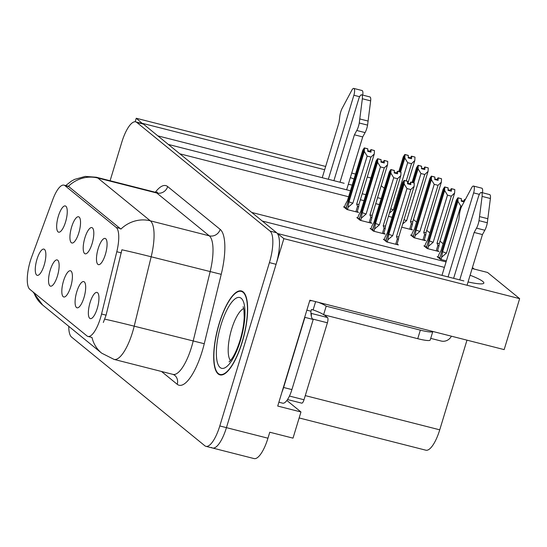 <?xml version="1.0" encoding="UTF-8"?>
<svg xmlns="http://www.w3.org/2000/svg" width="547" height="547" viewBox="0 0 547 547"><rect width="100%" height="100%" fill="white"/><g stroke="black" fill="none" stroke-linecap="round" stroke-linejoin="round"><path stroke-width="0.82" d="M70.707 286.799A13.538 4.253 -75.7 0 0 71.199 271.223A13.538 4.253 -75.7 0 0 63.52 280.939A13.538 4.253 -75.7 0 0 64.655 296.932A13.538 4.253 -75.7 0 0 70.707 286.799M78.83 232.81A13.538 4.253 -75.7 0 0 79.322 217.234A13.538 4.253 -75.7 0 0 71.636 226.95A13.538 4.253 -75.7 0 0 72.778 242.943A13.538 4.253 -75.7 0 0 78.83 232.81M57.435 275.975A13.538 4.253 -75.7 0 0 57.927 260.399A13.538 4.253 -75.7 0 0 50.242 270.115A13.538 4.253 -75.7 0 0 51.384 286.108A13.538 4.253 -75.7 0 0 57.435 275.975M44.157 265.151A13.538 4.253 -75.7 0 0 44.656 249.576A13.538 4.253 -75.7 0 0 36.97 259.292A13.538 4.253 -75.7 0 0 38.112 275.285A13.538 4.253 -75.7 0 0 44.157 265.151M83.978 297.623A13.538 4.253 -75.7 0 0 84.47 282.047A13.538 4.253 -75.7 0 0 76.792 291.763A13.538 4.253 -75.7 0 0 77.927 307.756A13.538 4.253 -75.7 0 0 83.978 297.623M97.25 308.446A13.538 4.253 -75.7 0 0 97.742 292.871A13.538 4.253 -75.7 0 0 90.064 302.587A13.538 4.253 -75.7 0 0 91.199 318.58A13.538 4.253 -75.7 0 0 97.25 308.446M105.373 254.458A13.538 4.253 -75.7 0 0 105.865 238.882A13.538 4.253 -75.7 0 0 98.186 248.598A13.538 4.253 -75.7 0 0 99.322 264.591A13.538 4.253 -75.7 0 0 105.373 254.458M92.101 243.634A13.538 4.253 -75.7 0 0 92.593 228.058A13.538 4.253 -75.7 0 0 84.915 237.774A13.538 4.253 -75.7 0 0 86.05 253.767A13.538 4.253 -75.7 0 0 92.101 243.634M65.551 221.986A13.538 4.253 -75.7 0 0 66.05 206.41A13.538 4.253 -75.7 0 0 58.365 216.127A13.538 4.253 -75.7 0 0 59.507 232.119A13.538 4.253 -75.7 0 0 65.551 221.986M100.443 318.094A24.362 7.651 -75.7 0 0 101.564 314.005L116.798 251.729A24.362 7.651 -75.7 0 0 116.224 227.456L64.977 185.659A24.362 7.651 -75.7 0 0 63.972 185.139A24.362 7.651 -75.7 0 0 52.806 199.546L31.664 257.001A24.362 7.651 -75.7 0 0 29.798 289.295L86.959 335.913A24.362 7.651 -75.7 0 0 87.971 336.432A24.362 7.651 -75.7 0 0 100.443 318.094M468.061 281.937A28.875 3.959 16.9 0 0 483.849 283.079A28.875 3.959 16.9 0 0 470.092 275.237M444.41 267.374L262.252 221.022L251.757 212.462L446.065 261.91M472.129 268.543L487.548 272.468L519.65 298.648L283.866 238.642L277.589 233.528L463.89 280.939M142.452 123.581L136.237 118.255L135.171 121.769M211.457 447.446A27.07 8.499 -75.7 0 0 212.578 448.02A27.07 8.499 -75.7 0 0 226.437 427.645L283.866 238.642M350.449 190.78L168.339 144.435L157.844 135.875L344.152 183.286M286.874 400.479L300.966 411.973L277.719 406.059L309.889 300.18L504.163 349.615L519.65 298.648M300.966 411.973L293.014 438.14L269.767 432.226L267.948 438.209L226.437 427.645L276.064 264.304A27.07 8.499 -75.7 0 0 276.673 232.783L143.423 124.114A27.07 8.499 -75.7 0 0 142.302 123.54L135.663 121.851A27.07 8.499 -75.7 0 0 121.796 142.22L110.097 180.742M68.758 326.306A27.07 8.499 -75.7 0 0 71.561 337.082L204.817 445.75A27.07 8.499 -75.7 0 0 205.932 446.331L254.088 458.584A27.07 8.499 -75.7 0 0 267.948 438.209M370.9 177.973L367.263 177.043M355.529 174.055L351.721 173.091M325.663 166.459L136.237 118.255M324.665 169.727L142.514 123.376M348.316 184.291A28.875 3.959 16.9 0 0 352.172 185.105M354.012 179.054A28.875 3.959 16.9 0 0 350.353 177.59M381.191 198.602L377.56 197.679M365.82 194.691L362.189 193.761M381.191 185.727L384.322 188.291M466.981 340.159L439.74 429.826A27.07 8.499 104.3 0 1 425.874 450.202L299.147 417.949M474.235 269.076L472.417 267.599M443.132 243.716L439.993 241.159M429.86 232.892L426.722 230.335M416.588 222.068L413.45 219.511M379.372 204.585L375.741 203.662M364.001 200.674L360.37 199.751M348.63 196.763L179.833 153.81M401.717 227.169L412.329 229.87L411.071 228.837M411.624 235.251L410.626 234.998L413.976 237.733L425.6 240.694L424.342 239.661M424.896 246.075L423.898 245.822L427.255 248.557L438.879 251.517L437.614 250.485M438.168 256.899L437.169 256.646L440.526 259.381L446.379 260.871M388.445 216.345L392.083 217.268M357.827 217.843L356.829 217.59L360.186 220.325L371.81 223.279L370.545 222.253M371.098 228.667L370.107 228.414L373.457 231.149L385.081 234.102L383.823 233.077M384.377 239.49L383.379 239.237L386.729 241.972L398.353 244.926L397.095 243.9M344.555 207.019L343.557 206.766L346.914 209.501L358.538 212.455L357.273 211.429M242.171 342.292A43.309 13.6 -75.7 0 0 241.35 290.942A43.309 13.6 -75.7 0 0 219.169 323.537A43.309 13.6 -75.7 0 0 219.99 374.886A43.309 13.6 -75.7 0 0 242.171 342.292M33.9 292.645A31.582 29.668 129.2 0 0 42.618 304.994L101.694 353.171A31.582 29.668 -50.8 0 1 91.985 337.458L87.971 336.432M63.972 185.139L68.423 186.274A31.582 29.668 -50.8 0 1 97.831 178.014L150.322 220.817A36.095 11.33 104.3 0 1 151.17 256.782A31.582 0.889 -166.3 0 0 121.885 249.788L106.091 315.161L103.328 322.477M212.578 448.02A27.07 8.499 -75.7 0 0 226.437 427.645L219.798 425.956L269.425 262.608A27.07 8.499 -75.7 0 0 270.033 231.094L136.784 122.425A27.07 8.499 -75.7 0 0 135.663 121.851M68.396 186.301L120.887 229.104A31.582 29.668 129.2 0 1 150.322 220.817L209.269 235.819L156.777 193.009A36.095 11.33 -75.7 0 0 155.286 192.243L157.563 192.182M205.932 446.331A27.07 8.499 -75.7 0 0 219.798 425.956M347.577 209.665L349.013 201.781L364.316 151.437L364.507 148.046L367.83 148.887L367.693 151.307L371.01 152.155L370.955 149.577L369.683 151.813M345.376 208.25L345.595 207.532L346.121 207.963L364.316 147.881L362.777 150.186L347.482 200.53L345.307 204.544L344.419 207.463M348.377 207.046L352.856 203.19L367.16 156.1L370.975 157.071L356.671 204.161L357.553 206.281L358.654 206.896L358.976 204.318L374.278 153.967L374.469 150.582L371.153 149.734M370.955 149.577L374.469 150.582M364.507 148.046L346.217 208.038L346.743 208.469L346.531 209.186M367.728 150.671L369.861 151.211M367.666 148.818L364.316 147.881M356.671 204.161A6.133 0.841 16.9 0 0 358.976 204.318M367.16 156.1L364.316 151.437M374.278 153.967L370.975 157.071M349.013 201.781A6.133 0.841 16.9 0 0 352.856 203.19M364.459 148.005L367.83 148.887M367.687 148.77L364.364 147.922M400.589 172.004L404.835 158.021L404.978 154.589L399.754 171.792M404.978 154.589L408.349 155.478L408.212 157.898L411.535 158.739L411.672 156.326L414.797 157.01L411.474 156.162L410.202 158.404M405.033 154.63L408.349 155.478M404.835 154.473L408.206 155.362L404.835 154.473L403.303 156.77L398.811 171.553M399.645 171.765L404.883 154.514M389.443 213.056L393.375 209.781L407.686 162.691L404.835 158.021M390.722 208.865A6.133 0.841 16.9 0 0 393.375 209.781M407.905 183.231L414.797 160.558L411.501 163.662L406.264 180.9M407.686 162.691L411.501 163.662M414.797 160.558L414.995 157.167M408.247 157.262L410.38 157.803M360.849 220.489L362.292 212.605L377.587 162.261L377.779 158.869L381.102 159.71L380.965 162.131L384.281 162.979L384.226 160.401L382.955 162.637M358.654 219.073L358.866 218.356L359.393 218.786L377.587 158.705L376.056 161.009L360.753 211.354L358.579 215.368L357.69 218.287M361.649 217.87L366.128 214.014L380.438 166.924L384.254 167.895L369.943 214.985L370.825 217.104L371.926 217.72L372.254 215.142L387.549 164.791L387.748 161.406L384.425 160.558M384.226 160.401L387.748 161.406M377.779 158.869L359.488 218.862L360.015 219.292L359.803 220.01M380.999 161.495L383.132 162.035M380.944 159.642L377.587 158.705M369.943 214.985A6.133 0.841 16.9 0 0 372.254 215.142M380.438 166.924L377.587 162.261M387.549 164.791L384.254 167.895M362.292 212.605A6.133 0.841 16.9 0 0 366.128 214.014M377.731 158.828L381.102 159.71M380.958 159.594L377.635 158.746M374.121 231.313L375.563 223.429L390.859 173.084L391.057 169.693L394.373 170.534L394.237 172.955L397.56 173.802L397.498 171.225L396.226 173.461M371.926 229.897L372.138 229.179L372.671 229.61L390.859 169.529L389.327 171.833L374.025 222.178L371.851 226.191L370.962 229.111M374.921 228.694L379.399 224.838L393.71 177.748L397.525 178.719L383.215 225.808L384.097 227.928L385.197 228.543L385.526 225.966L400.821 175.614L401.019 172.23L397.696 171.382M397.498 171.225L401.019 172.23M391.057 169.693L372.767 229.685L373.293 230.116L373.075 230.834M394.271 172.319L396.404 172.859M394.216 170.466L390.859 169.529M383.215 225.808A6.133 0.841 16.9 0 0 385.526 225.966M393.71 177.748L390.859 173.084M400.821 175.614L397.525 178.719M375.563 223.429A6.133 0.841 16.9 0 0 379.399 224.838M391.002 169.652L394.373 170.534M394.23 170.418L390.907 169.57M387.392 242.136L388.835 234.253L404.13 183.908L404.329 180.517L407.645 181.358L407.508 183.778L410.831 184.626L410.77 182.048L409.498 184.284M385.197 240.721L385.416 240.003L385.943 240.434L404.13 180.353L402.599 182.657L387.303 233.001L385.122 237.015L384.24 239.935M388.192 239.518L392.671 235.661L406.982 188.571L410.797 189.542L396.486 236.632L397.368 238.752L398.469 239.367L398.797 236.789L414.093 186.438L414.291 183.054L410.968 182.206M410.77 182.048L414.291 183.054M404.329 180.517L386.038 240.509L386.565 240.94L386.346 241.658M407.542 183.142L409.682 183.683M407.488 181.289L404.13 180.353M396.486 236.632A6.133 0.841 16.9 0 0 398.797 236.789M406.982 188.571L404.13 183.908M414.093 186.438L410.797 189.542M388.835 234.253A6.133 0.841 16.9 0 0 392.671 235.661M404.274 180.476L407.645 181.358M407.501 181.242L404.178 180.394M413.86 182.828L418.106 168.845L418.25 165.413L413.026 182.616M418.25 165.413L421.621 166.302L421.484 168.722L424.807 169.563L424.944 167.15L428.069 167.833L424.745 166.985L423.474 169.228M418.305 165.454L421.621 166.302M418.106 165.297L421.477 166.185L418.106 165.297L416.575 167.594L412.082 182.377M412.917 182.589L418.154 165.338M402.715 223.88L406.653 220.605L420.958 173.515L418.106 168.845M403.994 219.689A6.133 0.841 16.9 0 0 406.653 220.605M412.773 221.733L428.069 171.382L424.773 174.486L410.469 221.576A6.133 0.841 -163.1 0 0 412.773 221.733L412.445 224.311L411.344 223.689L409.676 229.193M410.469 221.576L411.344 223.689M420.958 173.515L424.773 174.486M428.069 171.382L428.267 167.991M421.518 168.086L423.658 168.626M414.647 237.904L416.082 230.02L431.378 179.669L431.528 176.237L413.286 236.277L413.812 236.707L413.594 237.419M431.528 176.237L434.899 177.125L434.756 179.546L438.079 180.387L438.215 177.973L441.34 178.657L438.024 177.809L436.745 180.052M431.576 176.278L434.899 177.125M431.378 176.12L434.749 177.009L431.378 176.12L429.846 178.418L414.551 228.769L412.376 232.783L411.488 235.702M413.3 236.229L431.433 176.161M413.19 236.195L412.664 235.771L412.445 236.482M415.44 235.278L419.925 231.429L434.229 184.339L431.378 179.669M416.082 230.02A6.133 0.841 16.9 0 0 419.925 231.429M426.045 232.557L441.34 182.206L438.044 185.31L423.74 232.4A6.133 0.841 -163.1 0 0 426.045 232.557L425.716 235.135L424.616 234.513L422.947 240.017M423.74 232.4L424.616 234.513M434.229 184.339L438.044 185.31M441.34 182.206L441.538 178.814M434.797 178.91L436.93 179.45M427.918 248.728L429.354 240.844L444.649 190.493L444.8 187.06L426.557 247.1L427.084 247.531L426.865 248.242M444.8 187.06L448.171 187.949L448.027 190.37L451.35 191.211L451.487 188.797L454.612 189.481L451.296 188.633L450.017 190.876M444.848 187.101L448.171 187.949M444.649 186.944L448.02 187.833L444.649 186.944L443.118 189.241L427.822 239.593L425.648 243.606L424.759 246.526M426.571 247.053L444.704 186.985M426.462 247.018L425.935 246.594L425.716 247.306M428.711 246.102L433.197 242.253L447.501 195.163L444.649 190.493M429.354 240.844A6.133 0.841 16.9 0 0 433.197 242.253M439.316 243.381L454.619 193.029L451.316 196.134L437.012 243.224A6.133 0.841 -163.1 0 0 439.316 243.381L438.988 245.959L437.887 245.336L436.219 250.841M437.012 243.224L437.887 245.336M447.501 195.163L451.316 196.134M454.619 193.029L454.81 189.638M448.068 189.734L450.202 190.274M441.19 259.551L442.626 251.668L457.928 201.317L458.071 197.884L439.829 257.924L440.356 258.355L440.137 259.066M458.071 197.884L461.394 198.732L461.299 201.193L464.047 201.891M458.119 197.925L461.442 198.773M457.921 197.768L461.299 198.657L457.921 197.768L456.389 200.065L441.094 250.417L438.92 254.43L438.031 257.35M439.843 257.876L457.976 197.809M439.733 257.842L439.207 257.418L438.988 258.129M441.983 256.926L446.468 253.076L460.772 205.987L457.928 201.317M442.626 251.668A6.133 0.841 16.9 0 0 446.468 253.076M464.704 200.674L464.765 199.621L465.21 199.73M460.772 205.987L461.757 206.24M465.258 199.634L464.567 199.457L463.288 201.699M461.34 200.558L463.473 201.098M476.526 228.133L484.827 230.246L482.454 234.567L474.146 232.454L476.526 228.133A9.025 2.831 -75.7 0 0 479.015 220.653L482.085 196.4A5.764 1.812 104.3 0 0 481.353 192.469A5.764 1.812 104.3 0 0 478.406 196.804L453.634 278.327M278.888 402.216L282.662 403.18A18.044 5.668 -75.7 0 0 291.907 389.594L313.212 319.469L304.911 317.356L283.606 387.481A18.044 5.668 104.3 0 1 281.958 392.117M306.853 310.17L310.935 311.209A18.044 5.668 -75.7 0 0 313.212 319.469M309.636 301.014A9.025 8.479 -50.8 0 1 311.899 300.693M315.633 301.643L313.116 309.923L311.455 309.499L310.935 311.209M318.272 302.313A18.044 2.475 -163.1 0 1 326.19 306.183L323.592 314.737A18.044 2.475 16.9 0 0 313.116 309.923M323.592 314.737L417.744 338.696A18.044 2.475 16.9 0 0 430.216 340.036L432.814 331.482A18.044 2.475 16.9 0 0 432.821 331.461M326.19 306.183L420.342 330.142A18.044 2.475 16.9 0 0 432.814 331.482M430.721 338.374L441.162 341.027A9.025 8.479 -50.8 0 0 451.405 336.193M448.089 276.912L473.613 192.893A5.764 1.812 104.3 0 0 473.504 186.062A5.764 1.812 104.3 0 0 471.589 187.84L461.627 206.479A9.025 2.831 -75.7 0 0 459.487 214.239L458.817 219.949L441.983 275.36M482.447 192.742A5.764 1.812 -75.7 0 0 481.804 188.175L473.504 186.062M482.454 234.567L467.049 285.26M459.74 279.879L474.146 232.454M484.827 230.246A9.025 2.831 -75.7 0 0 487.315 222.766L490.392 198.513A5.764 1.812 -75.7 0 0 489.654 194.582L481.353 192.469M487.315 222.766L479.015 220.653M487.856 218.718L479.555 216.605M356.781 130.487L365.088 132.6L362.709 136.921L354.408 134.808L356.781 130.487A9.025 2.831 -75.7 0 0 359.27 123.007L362.346 98.754A5.764 1.812 104.3 0 0 361.615 94.816A5.764 1.812 104.3 0 0 358.661 99.157L333.896 180.681M328.344 179.266L353.875 95.246A5.764 1.812 104.3 0 0 353.765 88.416A5.764 1.812 104.3 0 0 351.844 90.187L341.889 108.832A9.025 2.831 -75.7 0 0 339.749 116.593L339.078 122.302L322.238 177.713M362.709 95.096A5.764 1.812 -75.7 0 0 362.066 90.528L353.765 88.416M362.709 136.921L346.641 189.809M340.002 182.233L354.408 134.808M365.088 132.6A9.025 2.831 -75.7 0 0 367.577 125.119L370.647 100.867A5.764 1.812 -75.7 0 0 369.916 96.928L361.615 94.816M367.577 125.119L359.27 123.007M368.117 121.065L359.81 118.952M242.047 342.196A42.857 13.456 104.3 0 1 220.099 374.449A42.857 13.456 104.3 0 1 219.285 323.633A42.857 13.456 104.3 0 1 241.241 291.373A42.857 13.456 104.3 0 1 242.047 342.196M301.52 403.057A4.513 1.415 -75.7 0 0 301.705 403.153A4.513 1.415 -75.7 0 0 304.016 399.761L327.4 322.792A4.513 1.415 -75.7 0 0 327.503 317.533L324.289 314.915M311.305 316.145A4.513 1.415 -75.7 0 0 310.963 313.369M101.564 314.005L106.091 315.161M439.74 429.826L305.274 395.611M64.977 185.659L69.113 186.712M116.798 251.729L121.325 252.885M116.224 227.456L120.361 228.509M221.227 274.334L151.17 256.782L134.2 326.176A36.095 11.33 104.3 0 1 132.538 332.234A36.095 11.33 104.3 0 1 114.056 359.4L173.002 374.401A36.095 11.33 -75.7 0 0 191.484 347.236A36.095 11.33 -75.7 0 0 193.146 341.178L210.116 271.784A36.095 11.33 -75.7 0 0 209.269 235.819A9.025 8.479 129.2 0 0 220.167 229.378A45.114 14.167 104.3 0 1 221.227 274.334L204.257 343.728A45.114 14.167 104.3 0 1 177.214 384.295L161.488 371.468M104.778 319.147A31.582 0.889 -166.3 0 1 134.2 326.176L204.257 343.728M65.722 185.59L71.26 181.214L74.577 179.395L85.25 176.407L96.34 177.242A36.095 11.33 104.3 0 1 97.831 178.014L156.777 193.009A9.025 8.479 129.2 0 0 167.676 186.575L220.167 229.378M155.348 192.257A45.114 14.167 104.3 0 1 167.676 186.575M269.425 262.608L276.064 264.304M270.033 231.094L276.673 232.783M136.784 122.425L143.423 124.114M177.214 384.295A9.025 8.479 129.2 0 0 174.609 375.187L173.002 374.401M357.553 206.281L355.878 211.778M370.825 217.104L369.15 222.602M384.097 227.928L382.421 233.425M397.368 238.752L395.7 244.249M291.907 389.594L283.606 387.481M420.342 330.142L417.744 338.696M473.613 192.893L479.377 194.363M482.085 196.4L490.392 198.513M353.875 95.246L359.632 96.716M362.346 98.754L370.647 100.867M243.723 308.549A27.521 8.643 -75.7 0 0 231.661 329.068A27.521 8.643 -75.7 0 0 230.485 360.548M240.372 340.829A36.546 11.473 104.3 0 1 220.147 367.55A36.546 11.473 104.3 0 1 220.967 325A36.546 11.473 104.3 0 1 241.193 298.279A36.546 11.473 104.3 0 1 240.372 340.829M327.503 317.533L310.956 313.328M327.4 322.792L312.604 319.024M304.016 399.761L289.452 396.055M33.018 291.92L42.618 304.994M101.694 353.171L114.056 359.4M96.34 177.242L155.286 192.243M358.654 206.896L357.075 212.086M371.926 217.72L370.346 222.909M385.197 228.543L383.618 233.733M398.469 239.367L396.896 244.557M412.445 224.311L410.872 229.494M425.716 235.135L424.144 240.318M438.988 245.959L437.415 251.141M229.09 361.909L231.34 359.468C234.383 355.379 237.282 348.993 240.037 340.316C242.485 332.111 243.873 324.46 244.208 317.363L243.955 309.91L243.142 306.696M220.099 374.449L221.993 374.934M241.241 291.373L243.135 291.859M301.705 403.153L287.531 399.549"/></g></svg>
